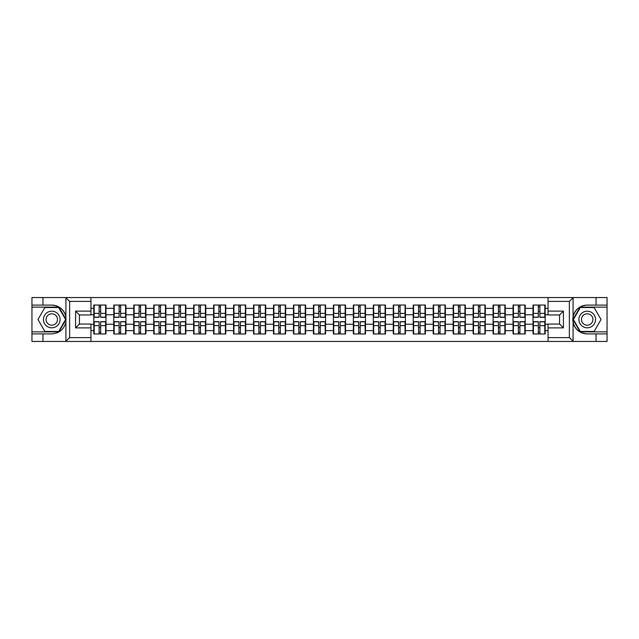 <?xml version="1.0" encoding="UTF-8"?>
<svg xmlns="http://www.w3.org/2000/svg" width="639" height="639" viewBox="0 0 639 639"><rect width="100%" height="100%" fill="white"/><g stroke="black" fill="none" stroke-linecap="round" stroke-linejoin="round"><path stroke-width="0.96" d="M568.918 341.45L607.05 341.45L607.05 307.151L580.084 307.151L572.951 319.5L580.084 331.849L607.05 331.849M90.946 341.45L548.054 341.45L548.054 324.045L559.572 324.045L559.572 314.955L548.054 314.955L548.054 297.55L90.946 297.55L90.946 314.955L79.428 314.955L79.428 324.045L90.946 324.045L90.946 341.45L65.681 341.45L69.635 337.608L90.946 337.608M65.681 341.45L31.95 341.45L31.95 333.893L42.957 333.893L42.957 341.45L70.082 341.45M548.054 308.365L545.179 308.365L545.179 305.043L533.022 305.043L533.022 314.763L525.21 314.763L525.21 324.237L533.022 324.237L533.022 314.763M548.054 330.635L545.179 330.635L545.179 333.957L533.022 333.957L533.022 330.635L525.21 330.635L525.21 333.957L513.053 333.957L513.053 330.635L505.249 330.635L505.249 333.957L493.092 333.957L493.092 330.635L485.289 330.635L485.289 333.957L473.132 333.957L473.132 330.635L465.32 330.635L465.32 333.957L453.163 333.957L453.163 330.635L445.359 330.635L445.359 333.957L433.202 333.957L433.202 330.635L425.398 330.635L425.398 333.957L413.241 333.957L413.241 330.635L405.43 330.635L405.43 333.957L393.273 333.957L393.273 330.635L385.469 330.635L385.469 333.957L373.312 333.957L373.312 330.635L365.508 330.635L365.508 333.957L353.351 333.957L353.351 330.635L345.539 330.635L345.539 333.957L333.382 333.957L333.382 330.635L325.578 330.635L325.578 333.957L313.422 333.957L313.422 330.635L305.618 330.635L305.618 333.957L293.461 333.957L293.461 330.635L285.649 330.635L285.649 333.957L273.492 333.957L273.492 330.635L265.688 330.635L265.688 333.957L253.531 333.957L253.531 330.635L245.727 330.635L245.727 333.957L233.57 333.957L233.57 330.635L225.759 330.635L225.759 333.957L213.602 333.957L213.602 330.635L205.798 330.635L205.798 333.957L193.641 333.957L193.641 330.635L185.837 330.635L185.837 333.957L173.68 333.957L173.68 330.635L165.868 330.635L165.868 333.957L153.711 333.957L153.711 330.635L145.908 330.635L145.908 333.957L133.751 333.957L133.751 330.635L125.947 330.635L125.947 333.957L113.79 333.957L113.79 330.635L105.978 330.635L105.978 333.957L93.821 333.957L93.821 330.635L90.946 330.635M90.946 308.365L93.821 308.365L93.821 314.763L90.946 314.763M533.022 308.365L525.21 308.365L525.21 305.043L513.053 305.043L513.053 308.365L505.249 308.365L505.249 305.043L493.092 305.043L493.092 308.365L485.289 308.365L485.289 305.043L473.132 305.043L473.132 308.365L465.32 308.365L465.32 305.043L453.163 305.043L453.163 308.365L445.359 308.365L445.359 305.043L433.202 305.043L433.202 308.365L425.398 308.365L425.398 305.043L413.241 305.043L413.241 308.365L405.43 308.365L405.43 305.043L393.273 305.043L393.273 308.365L385.469 308.365L385.469 305.043L373.312 305.043L373.312 308.365L365.508 308.365L365.508 305.043L353.351 305.043L353.351 308.365L345.539 308.365L345.539 305.043L333.382 305.043L333.382 308.365L325.578 308.365L325.578 305.043L313.422 305.043L313.422 308.365L305.618 308.365L305.618 305.043L293.461 305.043L293.461 308.365L285.649 308.365L285.649 305.043L273.492 305.043L273.492 308.365L265.688 308.365L265.688 305.043L253.531 305.043L253.531 308.365L245.727 308.365L245.727 305.043L233.57 305.043L233.57 308.365L225.759 308.365L225.759 305.043L213.602 305.043L213.602 308.365L205.798 308.365L205.798 305.043L193.641 305.043L193.641 308.365L185.837 308.365L185.837 305.043L173.68 305.043L173.68 308.365L165.868 308.365L165.868 305.043L153.711 305.043L153.711 308.365L145.908 308.365L145.908 305.043L133.751 305.043L133.751 308.365L125.947 308.365L125.947 305.043L113.79 305.043L113.79 308.365L105.978 308.365L105.978 305.043L93.821 305.043L93.821 308.365M533.022 324.237L533.022 330.635M525.21 324.237L525.21 330.635M525.21 308.365L525.21 314.763M505.249 324.237L513.053 324.237L513.053 314.763L505.249 314.763L505.249 330.635M513.053 324.237L513.053 330.635M513.053 308.365L513.053 314.763M505.249 308.365L505.249 314.763M485.289 324.237L493.092 324.237L493.092 314.763L485.289 314.763L485.289 330.635M493.092 324.237L493.092 330.635M493.092 308.365L493.092 314.763M485.289 308.365L485.289 314.763M465.32 324.237L473.132 324.237L473.132 314.763L465.32 314.763L465.32 330.635M473.132 324.237L473.132 330.635M473.132 308.365L473.132 314.763M465.32 308.365L465.32 314.763M445.359 324.237L453.163 324.237L453.163 314.763L445.359 314.763L445.359 330.635M453.163 324.237L453.163 330.635M453.163 308.365L453.163 314.763M445.359 308.365L445.359 314.763M425.398 324.237L433.202 324.237L433.202 314.763L425.398 314.763L425.398 330.635M433.202 324.237L433.202 330.635M433.202 308.365L433.202 314.763M425.398 308.365L425.398 314.763M405.43 324.237L413.241 324.237L413.241 314.763L405.43 314.763L405.43 330.635M413.241 324.237L413.241 330.635M413.241 308.365L413.241 314.763M405.43 308.365L405.43 314.763M385.469 324.237L393.273 324.237L393.273 314.763L385.469 314.763L385.469 330.635M393.273 324.237L393.273 330.635M393.273 308.365L393.273 314.763M385.469 308.365L385.469 314.763M365.508 324.237L373.312 324.237L373.312 314.763L365.508 314.763L365.508 330.635M373.312 324.237L373.312 330.635M373.312 308.365L373.312 314.763M365.508 308.365L365.508 314.763M345.539 324.237L353.351 324.237L353.351 314.763L345.539 314.763L345.539 330.635M353.351 324.237L353.351 330.635M353.351 308.365L353.351 314.763M345.539 308.365L345.539 314.763M325.578 324.237L333.382 324.237L333.382 314.763L325.578 314.763L325.578 330.635M333.382 324.237L333.382 330.635M333.382 308.365L333.382 314.763M325.578 308.365L325.578 314.763M305.618 324.237L313.422 324.237L313.422 314.763L305.618 314.763L305.618 330.635M313.422 324.237L313.422 330.635M313.422 308.365L313.422 314.763M305.618 308.365L305.618 314.763M285.649 324.237L293.461 324.237L293.461 314.763L285.649 314.763L285.649 330.635M293.461 324.237L293.461 330.635M293.461 308.365L293.461 314.763M285.649 308.365L285.649 314.763M265.688 324.237L273.492 324.237L273.492 314.763L265.688 314.763L265.688 330.635M273.492 324.237L273.492 330.635M273.492 308.365L273.492 314.763M265.688 308.365L265.688 314.763M245.727 324.237L253.531 324.237L253.531 314.763L245.727 314.763L245.727 330.635M253.531 324.237L253.531 330.635M253.531 308.365L253.531 314.763M245.727 308.365L245.727 314.763M225.759 324.237L233.57 324.237L233.57 314.763L225.759 314.763L225.759 330.635M233.57 324.237L233.57 330.635M233.57 308.365L233.57 314.763M225.759 308.365L225.759 314.763M205.798 324.237L213.602 324.237L213.602 314.763L205.798 314.763L205.798 330.635M213.602 324.237L213.602 330.635M213.602 308.365L213.602 314.763M205.798 308.365L205.798 314.763M185.837 324.237L193.641 324.237L193.641 314.763L185.837 314.763L185.837 330.635M193.641 324.237L193.641 330.635M193.641 308.365L193.641 314.763M185.837 308.365L185.837 314.763M165.868 324.237L173.68 324.237L173.68 314.763L165.868 314.763L165.868 330.635M173.68 324.237L173.68 330.635M173.68 308.365L173.68 314.763M165.868 308.365L165.868 314.763M145.908 324.237L153.711 324.237L153.711 314.763L145.908 314.763L145.908 330.635M153.711 324.237L153.711 330.635M153.711 308.365L153.711 314.763M145.908 308.365L145.908 314.763M125.947 324.237L133.751 324.237L133.751 314.763L125.947 314.763L125.947 330.635M133.751 324.237L133.751 330.635M133.751 308.365L133.751 314.763M125.947 308.365L125.947 314.763M105.978 324.237L113.79 324.237L113.79 314.763L105.978 314.763L105.978 330.635M113.79 324.237L113.79 330.635M113.79 308.365L113.79 314.763M105.978 308.365L105.978 314.763M90.946 324.237L93.821 324.237L93.821 314.763M93.821 324.237L93.821 330.635M70.082 297.55L31.95 297.55L31.95 331.849L58.916 331.849L66.049 319.5L58.916 307.151L31.95 307.151M548.054 314.763L545.179 314.763L545.179 324.237L548.054 324.237M545.179 324.237L545.179 330.635M545.179 308.365L545.179 314.763M105.595 305.043L105.595 317.327L100.666 317.327L100.666 305.043M99.133 305.043L99.133 317.327L94.205 317.327L94.205 305.043M99.133 306.704L100.666 306.704M100.666 311.441L99.133 311.441M94.205 333.957L94.205 321.673L99.133 321.673L99.133 333.957M100.666 333.957L100.666 321.673L105.595 321.673L105.595 333.957M100.666 332.296L99.133 332.296M99.133 327.559L100.666 327.559M47.629 312.295A8.315 8.315 0 0 0 44.578 323.661A8.315 8.315 0 0 0 55.944 326.705A8.315 8.315 0 0 0 58.988 315.339A8.315 8.315 0 0 0 47.629 312.295M48.939 314.572A5.695 5.695 0 0 0 46.855 322.344A5.695 5.695 0 0 0 54.635 324.428A5.695 5.695 0 0 0 56.719 316.656A5.695 5.695 0 0 0 48.939 314.572M65.601 319.5L58.692 331.465L44.874 331.465L37.973 319.5L44.874 307.535L58.692 307.535L65.601 319.5M591.371 312.295A8.315 8.315 0 0 0 580.012 315.339A8.315 8.315 0 0 0 583.056 326.705A8.315 8.315 0 0 0 594.422 323.661A8.315 8.315 0 0 0 591.371 312.295M590.061 314.572A5.695 5.695 0 0 0 582.281 316.656A5.695 5.695 0 0 0 584.365 324.428A5.695 5.695 0 0 0 592.145 322.344A5.695 5.695 0 0 0 590.061 314.572M594.126 331.465L580.308 331.465L573.399 319.5L580.308 307.535L594.126 307.535L601.027 319.5L594.126 331.465M42.957 333.893L51.783 333.893C59.219 333.342 63.924 329.468 65.913 322.288L65.913 316.712C63.924 309.532 59.219 305.658 51.783 305.107L31.95 305.107M31.95 333.893L31.95 331.849M90.946 301.392L69.635 301.392L65.681 297.55L42.957 297.55L42.957 305.107M65.681 297.55L90.946 297.55M51.783 305.107A14.393 14.393 0 0 1 65.913 316.712L65.913 297.662M79.428 314.955L75.586 311.121L90.946 311.121M90.946 327.879L75.586 327.879L79.428 324.045M548.054 297.55L573.319 297.55L569.365 301.392L548.054 301.392M596.043 305.107L596.043 297.55L607.05 297.55L607.05 305.107L587.217 305.107C579.781 305.658 575.076 309.532 573.087 316.712L573.087 322.288C575.076 329.468 579.781 333.342 587.217 333.893L607.05 333.893M573.319 297.55L596.043 297.55M607.05 305.107L607.05 307.151M548.054 337.608L569.365 337.608L573.319 341.45L596.043 341.45L596.043 333.893M573.319 341.45L548.054 341.45M587.217 333.893A14.393 14.393 0 0 1 572.816 319.5A14.393 14.393 0 0 1 587.217 305.107M559.572 324.045L563.414 327.879L548.054 327.879M548.054 311.121L563.414 311.121L559.572 314.955M125.563 305.043L125.563 317.327L120.635 317.327L120.635 305.043M119.102 305.043L119.102 317.327L114.173 317.327L114.173 305.043M119.102 306.704L120.635 306.704M120.635 311.441L119.102 311.441M145.524 305.043L145.524 317.327L140.596 317.327L140.596 305.043M139.062 305.043L139.062 317.327L134.134 317.327L134.134 305.043M139.062 306.704L140.596 306.704M140.596 311.441L139.062 311.441M165.485 305.043L165.485 317.327L160.557 317.327L160.557 305.043M159.023 305.043L159.023 317.327L154.095 317.327L154.095 305.043M159.023 306.704L160.557 306.704M160.557 311.441L159.023 311.441M185.454 305.043L185.454 317.327L180.525 317.327L180.525 305.043M178.992 305.043L178.992 317.327L174.064 317.327L174.064 305.043M178.992 306.704L180.525 306.704M180.525 311.441L178.992 311.441M205.415 305.043L205.415 317.327L200.486 317.327L200.486 305.043M198.953 305.043L198.953 317.327L194.024 317.327L194.024 305.043M198.953 306.704L200.486 306.704M200.486 311.441L198.953 311.441M114.173 333.957L114.173 321.673L119.102 321.673L119.102 333.957M120.635 333.957L120.635 321.673L125.563 321.673L125.563 333.957M120.635 332.296L119.102 332.296M119.102 327.559L120.635 327.559M134.134 333.957L134.134 321.673L139.062 321.673L139.062 333.957M140.596 333.957L140.596 321.673L145.524 321.673L145.524 333.957M140.596 332.296L139.062 332.296M139.062 327.559L140.596 327.559M154.095 333.957L154.095 321.673L159.023 321.673L159.023 333.957M160.557 333.957L160.557 321.673L165.485 321.673L165.485 333.957M160.557 332.296L159.023 332.296M159.023 327.559L160.557 327.559M174.064 333.957L174.064 321.673L178.992 321.673L178.992 333.957M180.525 333.957L180.525 321.673L185.454 321.673L185.454 333.957M180.525 332.296L178.992 332.296M178.992 327.559L180.525 327.559M194.024 333.957L194.024 321.673L198.953 321.673L198.953 333.957M200.486 333.957L200.486 321.673L205.415 321.673L205.415 333.957M200.486 332.296L198.953 332.296M198.953 327.559L200.486 327.559M225.375 305.043L225.375 317.327L220.447 317.327L220.447 305.043M218.913 305.043L218.913 317.327L213.985 317.327L213.985 305.043M218.913 306.704L220.447 306.704M220.447 311.441L218.913 311.441M213.985 333.957L213.985 321.673L218.913 321.673L218.913 333.957M220.447 333.957L220.447 321.673L225.375 321.673L225.375 333.957M220.447 332.296L218.913 332.296M218.913 327.559L220.447 327.559M245.344 305.043L245.344 317.327L240.416 317.327L240.416 305.043M238.882 305.043L238.882 317.327L233.954 317.327L233.954 305.043M238.882 306.704L240.416 306.704M240.416 311.441L238.882 311.441M233.954 333.957L233.954 321.673L238.882 321.673L238.882 333.957M240.416 333.957L240.416 321.673L245.344 321.673L245.344 333.957M240.416 332.296L238.882 332.296M238.882 327.559L240.416 327.559M265.305 305.043L265.305 317.327L260.377 317.327L260.377 305.043M258.843 305.043L258.843 317.327L253.915 317.327L253.915 305.043M258.843 306.704L260.377 306.704M260.377 311.441L258.843 311.441M253.915 333.957L253.915 321.673L258.843 321.673L258.843 333.957M260.377 333.957L260.377 321.673L265.305 321.673L265.305 333.957M260.377 332.296L258.843 332.296M258.843 327.559L260.377 327.559M285.266 305.043L285.266 317.327L280.337 317.327L280.337 305.043M278.804 305.043L278.804 317.327L273.875 317.327L273.875 305.043M278.804 306.704L280.337 306.704M280.337 311.441L278.804 311.441M273.875 333.957L273.875 321.673L278.804 321.673L278.804 333.957M280.337 333.957L280.337 321.673L285.266 321.673L285.266 333.957M280.337 332.296L278.804 332.296M278.804 327.559L280.337 327.559M305.234 305.043L305.234 317.327L300.306 317.327L300.306 305.043M298.772 305.043L298.772 317.327L293.844 317.327L293.844 305.043M298.772 306.704L300.306 306.704M300.306 311.441L298.772 311.441M293.844 333.957L293.844 321.673L298.772 321.673L298.772 333.957M300.306 333.957L300.306 321.673L305.234 321.673L305.234 333.957M300.306 332.296L298.772 332.296M298.772 327.559L300.306 327.559M325.195 305.043L325.195 317.327L320.267 317.327L320.267 305.043M318.733 305.043L318.733 317.327L313.805 317.327L313.805 305.043M318.733 306.704L320.267 306.704M320.267 311.441L318.733 311.441M313.805 333.957L313.805 321.673L318.733 321.673L318.733 333.957M320.267 333.957L320.267 321.673L325.195 321.673L325.195 333.957M320.267 332.296L318.733 332.296M318.733 327.559L320.267 327.559M345.156 305.043L345.156 317.327L340.228 317.327L340.228 305.043M338.694 305.043L338.694 317.327L333.766 317.327L333.766 305.043M338.694 306.704L340.228 306.704M340.228 311.441L338.694 311.441M333.766 333.957L333.766 321.673L338.694 321.673L338.694 333.957M340.228 333.957L340.228 321.673L345.156 321.673L345.156 333.957M340.228 332.296L338.694 332.296M338.694 327.559L340.228 327.559M365.125 305.043L365.125 317.327L360.196 317.327L360.196 305.043M358.663 305.043L358.663 317.327L353.734 317.327L353.734 305.043M358.663 306.704L360.196 306.704M360.196 311.441L358.663 311.441M353.734 333.957L353.734 321.673L358.663 321.673L358.663 333.957M360.196 333.957L360.196 321.673L365.125 321.673L365.125 333.957M360.196 332.296L358.663 332.296M358.663 327.559L360.196 327.559M385.085 305.043L385.085 317.327L380.157 317.327L380.157 305.043M378.623 305.043L378.623 317.327L373.695 317.327L373.695 305.043M378.623 306.704L380.157 306.704M380.157 311.441L378.623 311.441M373.695 333.957L373.695 321.673L378.623 321.673L378.623 333.957M380.157 333.957L380.157 321.673L385.085 321.673L385.085 333.957M380.157 332.296L378.623 332.296M378.623 327.559L380.157 327.559M405.046 305.043L405.046 317.327L400.118 317.327L400.118 305.043M398.584 305.043L398.584 317.327L393.656 317.327L393.656 305.043M398.584 306.704L400.118 306.704M400.118 311.441L398.584 311.441M393.656 333.957L393.656 321.673L398.584 321.673L398.584 333.957M400.118 333.957L400.118 321.673L405.046 321.673L405.046 333.957M400.118 332.296L398.584 332.296M398.584 327.559L400.118 327.559M425.015 305.043L425.015 317.327L420.087 317.327L420.087 305.043M418.553 305.043L418.553 317.327L413.625 317.327L413.625 305.043M418.553 306.704L420.087 306.704M420.087 311.441L418.553 311.441M413.625 333.957L413.625 321.673L418.553 321.673L418.553 333.957M420.087 333.957L420.087 321.673L425.015 321.673L425.015 333.957M420.087 332.296L418.553 332.296M418.553 327.559L420.087 327.559M444.976 305.043L444.976 317.327L440.047 317.327L440.047 305.043M438.514 305.043L438.514 317.327L433.585 317.327L433.585 305.043M438.514 306.704L440.047 306.704M440.047 311.441L438.514 311.441M433.585 333.957L433.585 321.673L438.514 321.673L438.514 333.957M440.047 333.957L440.047 321.673L444.976 321.673L444.976 333.957M440.047 332.296L438.514 332.296M438.514 327.559L440.047 327.559M464.936 305.043L464.936 317.327L460.008 317.327L460.008 305.043M458.475 305.043L458.475 317.327L453.546 317.327L453.546 305.043M458.475 306.704L460.008 306.704M460.008 311.441L458.475 311.441M453.546 333.957L453.546 321.673L458.475 321.673L458.475 333.957M460.008 333.957L460.008 321.673L464.936 321.673L464.936 333.957M460.008 332.296L458.475 332.296M458.475 327.559L460.008 327.559M484.905 305.043L484.905 317.327L479.977 317.327L479.977 305.043M478.443 305.043L478.443 317.327L473.515 317.327L473.515 305.043M478.443 306.704L479.977 306.704M479.977 311.441L478.443 311.441M473.515 333.957L473.515 321.673L478.443 321.673L478.443 333.957M479.977 333.957L479.977 321.673L484.905 321.673L484.905 333.957M479.977 332.296L478.443 332.296M478.443 327.559L479.977 327.559M504.866 305.043L504.866 317.327L499.938 317.327L499.938 305.043M498.404 305.043L498.404 317.327L493.476 317.327L493.476 305.043M498.404 306.704L499.938 306.704M499.938 311.441L498.404 311.441M493.476 333.957L493.476 321.673L498.404 321.673L498.404 333.957M499.938 333.957L499.938 321.673L504.866 321.673L504.866 333.957M499.938 332.296L498.404 332.296M498.404 327.559L499.938 327.559M524.827 305.043L524.827 317.327L519.898 317.327L519.898 305.043M518.365 305.043L518.365 317.327L513.436 317.327L513.436 305.043M518.365 306.704L519.898 306.704M519.898 311.441L518.365 311.441M513.436 333.957L513.436 321.673L518.365 321.673L518.365 333.957M519.898 333.957L519.898 321.673L524.827 321.673L524.827 333.957M519.898 332.296L518.365 332.296M518.365 327.559L519.898 327.559M544.795 305.043L544.795 317.327L539.867 317.327L539.867 305.043M538.334 305.043L538.334 317.327L533.405 317.327L533.405 305.043M538.334 306.704L539.867 306.704M539.867 311.441L538.334 311.441M533.405 333.957L533.405 321.673L538.334 321.673L538.334 333.957M539.867 333.957L539.867 321.673L544.795 321.673L544.795 333.957M539.867 332.296L538.334 332.296M538.334 327.559L539.867 327.559M99.133 313.374L94.205 313.374M99.133 317.16L94.205 317.16M105.595 313.374L100.666 313.374M105.595 317.16L100.666 317.16M100.666 325.626L105.595 325.626M100.666 321.84L105.595 321.84M94.205 325.626L99.133 325.626M94.205 321.84L99.133 321.84M65.913 341.338L65.913 322.288M69.635 301.392L69.635 337.608M75.586 327.879L75.586 311.121M573.087 297.662L573.087 316.712M573.087 322.288L573.087 341.338M569.365 337.608L569.365 301.392M563.414 311.121L563.414 327.879M119.102 313.374L114.173 313.374M119.102 317.16L114.173 317.16M125.563 313.374L120.635 313.374M125.563 317.16L120.635 317.16M139.062 313.374L134.134 313.374M139.062 317.16L134.134 317.16M145.524 313.374L140.596 313.374M145.524 317.16L140.596 317.16M159.023 313.374L154.095 313.374M159.023 317.16L154.095 317.16M165.485 313.374L160.557 313.374M165.485 317.16L160.557 317.16M178.992 313.374L174.064 313.374M178.992 317.16L174.064 317.16M185.454 313.374L180.525 313.374M185.454 317.16L180.525 317.16M198.953 313.374L194.024 313.374M198.953 317.16L194.024 317.16M205.415 313.374L200.486 313.374M205.415 317.16L200.486 317.16M120.635 325.626L125.563 325.626M120.635 321.84L125.563 321.84M114.173 325.626L119.102 325.626M114.173 321.84L119.102 321.84M140.596 325.626L145.524 325.626M140.596 321.84L145.524 321.84M134.134 325.626L139.062 325.626M134.134 321.84L139.062 321.84M160.557 325.626L165.485 325.626M160.557 321.84L165.485 321.84M154.095 325.626L159.023 325.626M154.095 321.84L159.023 321.84M180.525 325.626L185.454 325.626M180.525 321.84L185.454 321.84M174.064 325.626L178.992 325.626M174.064 321.84L178.992 321.84M200.486 325.626L205.415 325.626M200.486 321.84L205.415 321.84M194.024 325.626L198.953 325.626M194.024 321.84L198.953 321.84M218.913 313.374L213.985 313.374M218.913 317.16L213.985 317.16M225.375 313.374L220.447 313.374M225.375 317.16L220.447 317.16M220.447 325.626L225.375 325.626M220.447 321.84L225.375 321.84M213.985 325.626L218.913 325.626M213.985 321.84L218.913 321.84M238.882 313.374L233.954 313.374M238.882 317.16L233.954 317.16M245.344 313.374L240.416 313.374M245.344 317.16L240.416 317.16M240.416 325.626L245.344 325.626M240.416 321.84L245.344 321.84M233.954 325.626L238.882 325.626M233.954 321.84L238.882 321.84M258.843 313.374L253.915 313.374M258.843 317.16L253.915 317.16M265.305 313.374L260.377 313.374M265.305 317.16L260.377 317.16M260.377 325.626L265.305 325.626M260.377 321.84L265.305 321.84M253.915 325.626L258.843 325.626M253.915 321.84L258.843 321.84M278.804 313.374L273.875 313.374M278.804 317.16L273.875 317.16M285.266 313.374L280.337 313.374M285.266 317.16L280.337 317.16M280.337 325.626L285.266 325.626M280.337 321.84L285.266 321.84M273.875 325.626L278.804 325.626M273.875 321.84L278.804 321.84M298.772 313.374L293.844 313.374M298.772 317.16L293.844 317.16M305.234 313.374L300.306 313.374M305.234 317.16L300.306 317.16M300.306 325.626L305.234 325.626M300.306 321.84L305.234 321.84M293.844 325.626L298.772 325.626M293.844 321.84L298.772 321.84M318.733 313.374L313.805 313.374M318.733 317.16L313.805 317.16M325.195 313.374L320.267 313.374M325.195 317.16L320.267 317.16M320.267 325.626L325.195 325.626M320.267 321.84L325.195 321.84M313.805 325.626L318.733 325.626M313.805 321.84L318.733 321.84M338.694 313.374L333.766 313.374M338.694 317.16L333.766 317.16M345.156 313.374L340.228 313.374M345.156 317.16L340.228 317.16M340.228 325.626L345.156 325.626M340.228 321.84L345.156 321.84M333.766 325.626L338.694 325.626M333.766 321.84L338.694 321.84M358.663 313.374L353.734 313.374M358.663 317.16L353.734 317.16M365.125 313.374L360.196 313.374M365.125 317.16L360.196 317.16M360.196 325.626L365.125 325.626M360.196 321.84L365.125 321.84M353.734 325.626L358.663 325.626M353.734 321.84L358.663 321.84M378.623 313.374L373.695 313.374M378.623 317.16L373.695 317.16M385.085 313.374L380.157 313.374M385.085 317.16L380.157 317.16M380.157 325.626L385.085 325.626M380.157 321.84L385.085 321.84M373.695 325.626L378.623 325.626M373.695 321.84L378.623 321.84M398.584 313.374L393.656 313.374M398.584 317.16L393.656 317.16M405.046 313.374L400.118 313.374M405.046 317.16L400.118 317.16M400.118 325.626L405.046 325.626M400.118 321.84L405.046 321.84M393.656 325.626L398.584 325.626M393.656 321.84L398.584 321.84M418.553 313.374L413.625 313.374M418.553 317.16L413.625 317.16M425.015 313.374L420.087 313.374M425.015 317.16L420.087 317.16M420.087 325.626L425.015 325.626M420.087 321.84L425.015 321.84M413.625 325.626L418.553 325.626M413.625 321.84L418.553 321.84M438.514 313.374L433.585 313.374M438.514 317.16L433.585 317.16M444.976 313.374L440.047 313.374M444.976 317.16L440.047 317.16M440.047 325.626L444.976 325.626M440.047 321.84L444.976 321.84M433.585 325.626L438.514 325.626M433.585 321.84L438.514 321.84M458.475 313.374L453.546 313.374M458.475 317.16L453.546 317.16M464.936 313.374L460.008 313.374M464.936 317.16L460.008 317.16M460.008 325.626L464.936 325.626M460.008 321.84L464.936 321.84M453.546 325.626L458.475 325.626M453.546 321.84L458.475 321.84M478.443 313.374L473.515 313.374M478.443 317.16L473.515 317.16M484.905 313.374L479.977 313.374M484.905 317.16L479.977 317.16M479.977 325.626L484.905 325.626M479.977 321.84L484.905 321.84M473.515 325.626L478.443 325.626M473.515 321.84L478.443 321.84M498.404 313.374L493.476 313.374M498.404 317.16L493.476 317.16M504.866 313.374L499.938 313.374M504.866 317.16L499.938 317.16M499.938 325.626L504.866 325.626M499.938 321.84L504.866 321.84M493.476 325.626L498.404 325.626M493.476 321.84L498.404 321.84M518.365 313.374L513.436 313.374M518.365 317.16L513.436 317.16M524.827 313.374L519.898 313.374M524.827 317.16L519.898 317.16M519.898 325.626L524.827 325.626M519.898 321.84L524.827 321.84M513.436 325.626L518.365 325.626M513.436 321.84L518.365 321.84M538.334 313.374L533.405 313.374M538.334 317.16L533.405 317.16M544.795 313.374L539.867 313.374M544.795 317.16L539.867 317.16M539.867 325.626L544.795 325.626M539.867 321.84L544.795 321.84M533.405 325.626L538.334 325.626M533.405 321.84L538.334 321.84"/></g></svg>
